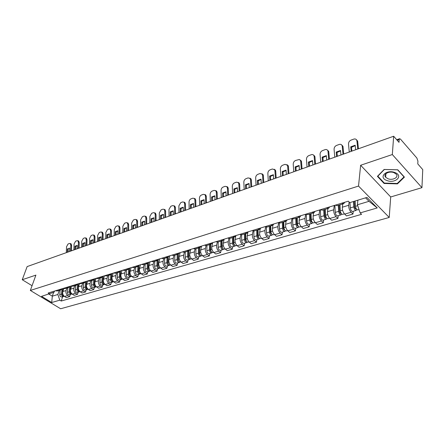 <?xml version="1.0" encoding="UTF-8"?>
<svg xmlns="http://www.w3.org/2000/svg" width="445" height="445" viewBox="0 0 445 445"><rect width="100%" height="100%" fill="white"/><g stroke="black" fill="none" stroke-linecap="round" stroke-linejoin="round"><path stroke-width="0.67" d="M421.943 187.668L392.323 154.543L393.669 136.242L27.145 266.588L22.25 279.727L35.9 275.11L30.343 290.44L60.631 308.758L389.219 217.46L390.699 196.963L421.943 187.668L422.75 169.606L417.783 163.905L417.922 161.14L416.882 158.058L400.5 139.151L399.599 138.718L399.193 139.574L397.185 140.275M392.323 154.543L360.639 165.262L358.525 186.066L30.343 290.44M393.669 136.242L399.004 142.361L399.193 139.574M22.25 279.727L32.057 285.712M63.785 288.66L62.823 291.525C62.339 293.572 62.906 295.219 64.525 296.453L66.361 297.588L69.631 296.637L67.796 295.491C66.177 294.251 65.604 292.599 66.088 290.541L66.906 288.076M55.414 290.796L57.372 290.98L60.542 290.018M70.332 294.501L69.631 296.637M62.072 288.761L60.631 289.99L58.668 289.801M71.567 286.202L70.583 289.183C70.104 291.252 70.677 292.916 72.301 294.167L74.143 295.319L77.491 294.345L75.644 293.188C74.02 291.926 73.442 290.251 73.92 288.176L74.732 285.69M63.157 288.427L65.126 288.621L68.363 287.631M78.187 292.193L77.491 294.345M69.893 286.369L68.452 287.603L66.489 287.409M79.527 283.676L78.52 286.791C78.047 288.877 78.626 290.557 80.256 291.831L82.103 292.999L85.523 292.003L83.677 290.824C82.041 289.545 81.463 287.859 81.93 285.762L82.737 283.248M71.078 286.002L73.047 286.202L76.368 285.195M86.213 289.829L85.523 292.003M77.892 283.921L76.457 285.167L74.487 284.961M87.671 281.079L86.63 284.344C86.169 286.452 86.753 288.149 88.388 289.439L90.246 290.63L93.745 289.606L91.887 288.41C90.252 287.114 89.662 285.406 90.124 283.287L90.919 280.756M79.182 283.521L81.157 283.732L84.55 282.697M94.423 287.414L93.745 289.606M86.074 281.412L84.639 282.67L82.67 282.458M96.003 278.409L94.935 281.835C94.479 283.966 95.069 285.684 96.71 286.997L98.567 288.199L102.15 287.159L100.292 285.946C98.645 284.628 98.05 282.898 98.506 280.762L99.296 278.203M87.476 280.984L89.451 281.201L92.927 280.144M102.823 284.939L102.15 287.159M94.446 278.854L93.016 280.116L91.041 279.894M104.497 275.778L103.429 279.276C102.979 281.424 103.579 283.165 105.226 284.494L107.089 285.718L110.755 284.65L108.891 283.415C107.239 282.08 106.639 280.333 107.084 278.17L107.862 275.589M95.964 278.392L97.939 278.615L101.499 277.53M111.422 282.414L110.755 284.65M103.017 276.228L101.593 277.502L99.613 277.274M113.18 273.119L112.123 276.651C111.684 278.82 112.29 280.584 113.942 281.93L115.811 283.176L119.56 282.08L117.691 280.828C116.034 279.471 115.427 277.702 115.867 275.522L116.64 272.918M104.653 275.733L106.628 275.967L110.277 274.854M120.222 279.822L119.56 282.08M111.79 273.547L110.371 274.826L108.391 274.587M122.069 270.399L121.029 273.964C120.595 276.161 121.207 277.941 122.865 279.31L124.739 280.572L128.583 279.454L126.703 278.181C125.045 276.801 124.428 275.01 124.856 272.807L125.618 270.176M113.547 273.007L115.528 273.252L119.271 272.112M129.228 277.174L128.583 279.454M120.773 270.799L119.36 272.084L117.38 271.834M131.169 267.617L130.146 271.216C129.723 273.43 130.34 275.233 132.004 276.623L133.884 277.908L137.816 276.762L135.936 275.466C134.273 274.07 133.65 272.257 134.067 270.032L134.818 267.373M122.664 270.221L124.645 270.477L128.477 269.308M138.456 274.459L137.816 276.762M129.979 267.979L128.572 269.281L126.586 269.019M140.498 264.764L139.485 268.396C139.068 270.638 139.697 272.462 141.365 273.87L143.251 275.177L147.278 274.003L145.398 272.685C143.724 271.266 143.095 269.431 143.507 267.184L144.247 264.502M132.004 267.362L133.984 267.629L137.917 266.427M147.907 271.678L147.278 274.003M139.407 265.098L138.006 266.399L136.025 266.132M150.048 261.838L149.058 265.509C148.652 267.773 149.286 269.62 150.961 271.05L152.846 272.379L156.979 271.177L155.088 269.837C153.414 268.396 152.78 266.538 153.18 264.269L153.903 261.554M141.577 264.43L143.557 264.708L147.59 263.479M157.597 268.825L156.979 271.177M149.075 262.138L147.679 263.451L145.699 263.173M159.844 258.845L158.865 262.55C158.476 264.836 159.115 266.705 160.795 268.163L162.681 269.514L166.919 268.279L165.028 266.917C163.348 265.454 162.703 263.568 163.093 261.276L163.805 258.539M151.395 261.432L153.375 261.716L157.508 260.459M167.526 265.904L166.919 268.279M158.987 259.107L157.597 260.431L155.622 260.136M169.884 255.769L168.928 259.513C168.544 261.821 169.195 263.718 170.874 265.198L172.771 266.572L177.116 265.303L175.219 263.924C173.539 262.433 172.883 260.525 173.261 258.206L173.956 255.441M161.457 258.35L163.437 258.651L167.682 257.355M177.705 262.906L177.116 265.303M169.156 255.997L167.776 257.327L165.796 257.021M180.181 252.621L179.246 256.403C178.873 258.734 179.535 260.653 181.221 262.161L183.112 263.557L187.573 262.255L185.676 260.848C183.991 259.335 183.329 257.405 183.69 255.063L184.375 252.27L182.389 251.948M171.787 255.191L173.761 255.502L178.122 254.173L177.939 259.908L178.84 261.276M188.152 259.836L187.573 262.255M179.58 252.805L178.211 254.145L176.237 253.828M190.744 249.389L189.831 253.211C189.475 255.569 190.143 257.51 191.828 259.04L193.725 260.464L198.303 259.129L196.401 257.7C194.715 256.159 194.042 254.201 194.393 251.831L195.06 249.005M198.865 256.682L198.303 259.129M190.288 249.528L188.925 250.88L186.956 250.546M201.585 246.068L200.701 249.929C200.356 252.315 201.029 254.284 202.72 255.842L204.617 257.288L209.317 255.919L207.415 254.462C205.724 252.893 205.045 250.913 205.384 248.516L206.035 245.634M193.269 248.616L195.238 248.955L199.838 247.554M209.862 253.444L209.317 255.919M201.273 246.168L199.927 247.526L197.958 247.181M212.716 242.664L211.853 246.563C211.525 248.978 212.209 250.969 213.9 252.554L215.803 254.028L220.625 252.621L218.723 251.136C217.032 249.545 216.342 247.537 216.665 245.117L217.31 242.147M204.444 245.195L206.408 245.551L211.136 244.11M221.154 250.123L220.625 252.621M212.56 242.714L211.225 244.083L209.261 243.721M224.147 239.188L223.312 243.109C223.001 245.545 223.69 247.57 225.387 249.178L227.289 250.68L232.24 249.239L230.338 247.726C228.647 246.102 227.951 244.066 228.252 241.618L228.897 238.537M215.925 241.685L217.883 242.052L222.745 240.573M232.752 246.714L232.24 249.239M224.152 239.165L222.834 240.545L220.876 240.167M235.794 236.061L235.082 239.555C234.788 242.019 235.488 244.071 237.185 245.712L239.087 247.242L244.177 245.757L242.275 244.216C240.578 242.564 239.877 240.5 240.161 238.025L240.806 234.799M227.729 238.075L229.676 238.459L234.676 236.935M244.672 243.204L244.177 245.757M236.067 235.522L234.765 236.907L232.818 236.518M247.821 232.629L247.186 235.906C246.908 238.398 247.62 240.478 249.317 242.147L251.214 243.704L256.448 242.18L254.551 240.612C252.849 238.926 252.137 236.835 252.404 234.331L253.049 230.922M239.861 234.359L241.802 234.76L246.947 233.191M256.921 239.599L256.448 242.18M248.321 231.773L247.031 233.169L245.095 232.757M260.203 229.008L259.63 232.151C259.368 234.671 260.086 236.785 261.788 238.481L263.679 240.072L269.064 238.503L267.167 236.901C265.47 235.188 264.747 233.063 264.998 230.532L265.648 226.9M252.337 230.543L254.267 230.961L259.569 229.347M269.514 235.894L269.064 238.503M260.92 227.918L259.652 229.32L257.727 228.897M272.957 225.215L272.423 228.291C272.184 230.844 272.918 232.98 274.615 234.71L276.506 236.334L282.041 234.721L280.15 233.085C278.453 231.339 277.719 229.186 277.953 226.627L278.609 222.717M265.175 226.616L267.1 227.05L272.557 225.387M282.475 232.084L282.041 234.721M273.886 223.952L272.64 225.359L270.721 224.92M286.091 221.254L285.595 224.319C285.378 226.9 286.118 229.069 287.815 230.833L289.701 232.485L295.402 230.827L293.511 229.158C291.82 227.378 291.075 225.192 291.28 222.606L291.937 218.428M278.398 222.572L280.305 223.023L285.924 221.31M295.808 228.157L295.402 230.827M287.236 219.863L286.007 221.287L284.105 220.826M299.618 217.138L299.151 220.231C298.957 222.839 299.707 225.042 301.404 226.839L303.284 228.524L309.153 226.816L307.272 225.114C305.582 223.301 304.825 221.087 305.009 218.462L305.626 214.24M292.009 218.406L293.9 218.879L299.696 217.115M309.531 224.119L309.153 226.816M300.981 215.658L299.774 217.088L297.889 216.604M313.553 212.888L313.119 216.02C312.946 218.656 313.708 220.892 315.399 222.728L317.274 224.447L323.32 222.689L321.446 220.948C319.755 219.101 318.993 216.849 319.148 214.195L319.721 209.923M306.032 214.112L307.912 214.607L313.881 212.788M323.671 219.958L323.32 222.689M315.143 211.325L313.964 212.766L312.09 212.259M327.904 208.516L327.503 211.675C327.359 214.345 328.132 216.62 329.817 218.489L331.686 220.247L337.916 218.434L336.053 216.654C334.367 214.768 333.589 212.488 333.722 209.801L334.245 205.479M320.483 209.69L322.347 210.207L328.51 208.332M338.239 215.675L337.916 218.434M329.739 206.858L328.588 208.305L326.736 207.782M342.7 204.005L342.333 207.203C342.216 209.907 343 212.209 344.68 214.117L346.544 215.92L352.968 214.045L351.111 212.232C349.431 210.307 348.641 207.987 348.747 205.267L349.103 201.986M335.391 205.128L337.232 205.668L343.59 203.732M353.258 211.253L352.968 214.045M344.792 202.253L343.674 203.71L341.838 203.159M53.617 292.382L52.315 296.175L57.861 294.512L59.252 290.407M54.49 291.08L54.106 292.198L41.541 296.353L51.72 302.517L52.315 296.175L48.933 294.106M357.875 200.178L357.407 204.795L369.011 201.318L377.249 207.937L366.93 197.424L349.77 202.642L348.29 201.185L48.143 293.021L49.59 293.906M377.249 207.937L360.155 212.905L357.407 204.795M57.861 294.512L59.814 300.169L61.226 301.031L361.585 214.318L360.155 212.905M59.814 300.169L51.72 302.517M389.219 217.46L358.525 186.066M390.699 196.963L360.639 165.262M397.802 169.801L384.135 169.456L377.416 176.359L384.102 183.468L397.441 183.88L404.422 177.116L397.802 169.801M369.011 201.318L365.584 197.836M62.656 296.759L61.226 301.031M397.48 183.251L397.441 183.88M384.146 182.895L384.102 183.468M67.273 252.321L67.401 248.939L68.207 249.15L68.102 252.026M69.537 251.514L69.659 248.126L67.401 248.939M70.555 243.638L71.022 243.76L71.623 245.39L70.816 245.173L70.215 243.543L69.448 243.482L68.057 243.994L66.539 246.73L66.316 252.66M71.428 250.841L71.623 245.39M70.605 251.136L70.816 245.173M62.356 294.306L62.606 295.163M61.972 288.927L61.521 294.106C61.633 295.764 62.361 296.548 63.696 296.453L64.069 296.264M60.158 290.134L59.764 294.629C59.88 296.287 60.603 297.065 61.938 296.971L63.696 296.453M62.812 288.532L62.35 293.856C62.411 295.33 63.045 296.136 64.252 296.264M74.843 249.628L74.96 246.213L75.767 246.43L75.672 249.334M77.152 248.805L77.269 245.384L74.96 246.213M78.148 240.856L78.643 240.99L79.243 242.62L78.437 242.397L77.831 240.773L77.029 240.701L75.611 241.223L74.07 243.988L73.864 249.979M79.071 248.126L79.243 242.62M75.767 246.43L77.258 245.579M78.242 248.421L78.437 242.397M82.575 246.88L82.681 243.432L83.488 243.654L83.404 246.586M84.939 246.041L85.04 242.581L82.681 243.432M85.902 238.019L86.425 238.164L87.031 239.788L86.224 239.566L85.618 237.936L84.778 237.858L83.326 238.392L81.758 241.19L81.574 247.236M86.875 245.351L87.031 239.788M83.488 243.654L85.034 242.781M86.046 245.646L86.224 239.566M90.474 244.066L90.569 240.589L91.381 240.817L91.303 243.771M92.894 243.209L92.983 239.721L90.569 240.589M93.684 235.132L94.39 235.272L94.991 236.896L94.179 236.668L93.578 235.043L92.694 234.949L91.208 235.494L89.617 238.331L89.456 244.433M94.857 242.508L94.991 236.896M91.381 240.817L92.977 239.927M94.028 242.803L94.179 236.668M386.9 180.503C395.293 183.969 403.843 175.703 394.893 172.532C386.232 169.039 378.033 177.494 386.9 180.503M387.923 178.718C392.74 180.737 399.193 177.188 396.172 174.101L393.97 172.677C389.102 170.652 382.739 174.206 385.659 177.238L387.923 178.718M384.358 169.501L397.596 169.834L404.01 176.921L397.246 183.474L384.319 183.079L377.849 176.187L384.363 169.462M377.872 175.892L377.849 176.187M70.076 291.898L70.371 292.938M69.648 286.736L69.231 291.803C69.348 293.478 70.076 294.273 71.411 294.184L71.795 293.989M67.818 287.798L67.434 292.337C67.551 294.011 68.28 294.801 69.615 294.712L71.411 294.184M70.521 286.174L70.082 291.547C70.149 293.071 70.805 293.884 72.034 293.984M77.975 289.372L78.309 290.652M77.502 284.466L77.113 289.45C77.235 291.147 77.97 291.948 79.305 291.859L79.694 291.659M75.644 285.412L75.277 289.995C75.4 291.686 76.128 292.487 77.469 292.404L79.305 291.859M78.409 283.76L77.981 289.189C78.064 290.763 78.737 291.581 79.994 291.647M86.552 286.63L86.057 286.78L86.469 281.296L86.007 287.286L86.419 288.299M85.54 282.124L85.173 287.042C85.301 288.755 86.035 289.573 87.376 289.489L87.771 289.272M83.649 282.976L83.293 287.603C83.426 289.311 84.161 290.123 85.496 290.04L87.376 289.489M86.057 286.78C86.163 288.399 86.853 289.228 88.132 289.261M98.556 241.196L98.634 237.68L99.452 237.914L99.38 240.901M101.026 240.317L101.098 236.796L98.634 237.68M101.805 232.162L102.528 232.323L103.129 233.942L102.317 233.708L101.716 232.084L100.787 231.979L99.268 232.535L97.655 235.405L97.511 241.568M103.012 239.61L103.129 233.942M99.452 237.914L101.098 237.007M102.183 239.905L102.317 233.708M106.817 238.259L106.883 234.71L107.696 234.949L107.64 237.964M109.342 237.357L109.403 233.803L106.883 234.71M110.11 229.125L110.85 229.303L111.45 230.922L110.638 230.677L110.037 229.058L109.064 228.941L107.512 229.509L105.865 232.412L105.743 238.637M111.356 236.645L111.45 230.922M107.696 234.949L109.403 234.02M110.527 236.935L110.638 230.677M94.679 278.781L94.257 284.833L94.718 285.896M93.761 279.705L93.417 284.583C93.55 286.313 94.29 287.136 95.63 287.058L96.037 286.836M91.831 280.478L91.498 285.156C91.631 286.88 92.371 287.704 93.711 287.626L95.63 287.058M94.713 278.77L94.323 284.31C94.44 285.985 95.152 286.819 96.459 286.814M103.095 276.206L102.695 282.319L103.201 283.426M102.172 277.213L101.849 282.063C101.994 283.815 102.734 284.65 104.074 284.572L104.492 284.344M100.208 277.925L99.886 282.647C100.03 284.394 100.77 285.228 102.111 285.15L104.074 284.572M103.151 276.189L102.784 281.785C102.917 283.51 103.646 284.355 104.975 284.31M115.266 235.255L115.316 231.667L116.134 231.912L116.089 234.96M117.847 234.331L117.897 230.738L115.316 231.667M118.604 226.016L119.366 226.216L119.961 227.829L119.149 227.579L118.548 225.971L117.53 225.832L115.939 226.416L114.27 229.359L114.17 235.644M119.889 233.608L119.961 227.829M116.134 231.912L117.897 230.966M119.065 233.903L119.149 227.579M123.91 232.179L123.949 228.558L124.767 228.808L124.734 231.884M126.552 231.239L126.586 227.606L123.949 228.558M127.298 222.839L128.077 223.062L128.672 224.664L127.854 224.413L127.264 222.806L126.191 222.656L124.567 223.251L122.865 226.227L122.787 232.579M128.616 230.504L128.672 224.664M124.767 228.808L126.586 227.84M127.793 230.799L127.854 224.413M132.755 229.036L132.777 225.376L133.595 225.632L133.572 228.741M135.458 228.074L135.48 224.402L132.777 225.376M136.192 219.585L136.993 219.836L137.583 221.426L136.765 221.171L136.181 219.574L135.052 219.402L133.389 220.014L131.653 223.028L131.609 229.442M137.555 227.328L137.583 221.426M133.595 225.632L135.48 224.642M136.732 227.618L136.765 221.171M141.805 225.815L141.816 222.122L142.634 222.383L142.628 225.52M144.575 224.831L144.581 221.126L141.816 222.122M145.298 216.259L146.127 216.537L146.7 218.117L145.888 217.85L145.309 216.27L144.119 216.075L142.417 216.698L140.653 219.752L140.637 226.232M146.7 224.074L146.7 218.117M142.634 222.383L144.581 221.365M145.882 224.363L145.888 217.85M151.078 222.517L151.072 218.784L151.89 219.051L151.895 222.227M153.914 221.51L153.903 217.766L151.072 218.784M154.621 212.855L155.477 213.161L156.039 214.724L155.227 214.451L154.66 212.882L153.408 212.666L151.662 213.305L149.87 216.398L149.876 222.945M156.067 220.742L156.039 214.724M151.89 219.051L153.903 218.017M155.249 221.032L155.227 214.451M160.573 219.14L160.55 215.369L161.368 215.641L161.385 218.851M163.476 218.106L163.448 214.323L160.55 215.369M164.172 209.361L165.056 209.701L165.607 211.247L164.789 210.969L164.238 209.423L162.915 209.172L161.129 209.829L159.304 212.966L159.343 219.58M165.657 217.332L165.607 211.247M161.368 215.641L163.448 214.585M164.845 217.622L164.789 210.969M170.296 215.68L170.257 211.87L171.075 212.154L171.108 215.391M173.277 214.624L173.227 210.802L170.257 211.87M173.962 205.79L174.868 206.163L175.408 207.687L174.59 207.403L174.056 205.879L172.66 205.596L170.83 206.269L168.972 209.445L169.039 216.131M175.486 213.834L175.408 207.687M171.075 212.154L173.233 211.064M174.674 214.123L174.59 207.403M180.264 212.137L180.208 208.288L181.02 208.571L181.076 211.848M183.318 211.052L183.251 207.186L180.208 208.288M183.991 202.13L184.931 202.542L185.448 204.038L184.636 203.743L184.113 202.247L182.645 201.93L180.77 202.62L178.873 205.84L178.973 212.593M185.559 210.251L185.448 204.038M181.02 208.571L183.257 207.465M184.753 210.541L184.636 203.743M111.701 273.708L111.328 279.749L111.884 280.895M110.788 274.637L110.482 279.488C110.633 281.257 111.378 282.102 112.718 282.03L113.147 281.791M108.775 275.31L108.474 280.089C108.625 281.852 109.364 282.697 110.71 282.62L112.718 282.03M111.45 278.976L111.356 279.299M111.784 273.553L111.439 279.204C111.589 280.973 112.335 281.824 113.675 281.746L113.686 281.746M120.506 271.239L120.167 277.113L120.773 278.303M119.605 271.99L119.321 276.846C119.477 278.637 120.228 279.493 121.568 279.427L122.002 279.176M117.547 272.64L117.263 277.463C117.419 279.249 118.17 280.105 119.51 280.033L121.568 279.427M120.328 276.045L120.206 276.467M120.612 271.083L120.3 276.556C120.456 278.348 121.207 279.21 122.547 279.137L122.609 279.121M129.523 268.652L129.217 274.42L129.873 275.639M128.633 269.258L128.371 274.148C128.538 275.956 129.289 276.823 130.63 276.762L131.069 276.501M126.53 269.898L126.263 274.776C126.43 276.579 127.181 277.446 128.522 277.38L130.63 276.762M129.417 273.024L129.261 273.558M129.656 268.496L129.373 273.847C129.54 275.655 130.29 276.529 131.631 276.467L131.748 276.428M138.762 265.965L138.49 271.656L139.196 272.913M137.883 266.438L137.644 271.378C137.816 273.208 138.573 274.092 139.908 274.031L140.364 273.758M135.731 267.095L135.486 272.023C135.653 273.847 136.409 274.726 137.75 274.665L139.908 274.031M138.723 269.915L138.54 270.566M138.918 265.815L138.668 271.072C138.84 272.902 139.597 273.786 140.931 273.731L141.109 273.675M148.23 263.173L147.99 268.83L148.741 270.115M147.362 263.551L147.139 268.541C147.323 270.393 148.079 271.289 149.42 271.233L149.882 270.949M145.153 264.224L144.931 269.203C145.109 271.05 145.865 271.94 147.2 271.884L149.42 271.233M148.257 266.716L148.046 267.495M148.413 263.028L148.191 268.229C148.374 270.082 149.131 270.977 150.466 270.922L150.705 270.855M157.942 260.281L157.725 265.926L158.526 267.245M157.074 260.592L156.879 265.637C157.063 267.506 157.825 268.418 159.16 268.363L159.633 268.068M154.81 261.282L154.61 266.316C154.793 268.179 155.555 269.086 156.89 269.03L159.16 268.363M158.025 263.418L157.786 264.33M158.147 260.147L157.953 265.315C158.142 267.189 158.904 268.101 160.239 268.046L160.534 267.962M167.893 257.282L167.704 262.956L168.555 264.302M167.031 257.555L166.858 262.656C167.053 264.547 167.821 265.47 169.15 265.426L169.634 265.114M164.711 258.261L164.533 263.351C164.728 265.237 165.49 266.16 166.825 266.11L169.15 265.426M168.038 260.019L167.765 261.076M168.132 257.171L167.96 262.328C168.16 264.224 168.922 265.148 170.257 265.103L170.619 264.992M177.238 254.44L177.093 259.602C177.299 261.515 178.067 262.45 179.396 262.411L179.891 262.083M174.857 255.169L174.707 260.314C174.913 262.222 175.68 263.156 177.01 263.112L179.396 262.411M178.3 256.509L178 257.722M178.367 254.089L178.222 259.263C178.434 261.182 179.202 262.116 180.531 262.077L180.959 261.949M190.482 208.505L190.404 204.611L191.222 204.906L191.289 208.215M193.614 207.392L193.525 203.487L190.404 204.611M194.27 198.375L195.244 198.832L195.744 200.3L194.932 200L194.432 198.531L192.874 198.175L190.955 198.882C189.759 199.477 189.114 200.561 189.025 202.147L189.158 208.972M195.889 206.58L195.744 200.3M191.222 204.906L193.536 203.771M195.082 206.864L194.932 200M200.962 204.778L200.862 200.84L201.674 201.146L201.757 204.494M204.172 203.638L204.066 199.688L200.862 200.84M204.817 194.532L205.824 195.032L206.302 196.468L205.49 196.156L205.012 194.721L203.371 194.326L201.401 195.049C200.172 195.655 199.516 196.757 199.432 198.359L199.599 205.262M206.48 202.814L206.302 196.468M201.674 201.146L204.071 199.983M205.679 203.098L205.49 196.156M211.709 200.956L211.586 196.979L212.398 197.291L212.504 200.673M214.996 199.783L214.874 195.794L211.586 196.979M215.636 190.582L216.676 191.144L217.132 192.529L216.32 192.212L215.864 190.822L214.134 190.371L212.109 191.116C210.852 191.734 210.185 192.852 210.107 194.476L210.313 201.452M217.344 198.948L217.132 192.529M212.398 197.291L214.879 196.095M216.548 199.232L216.32 192.212M222.734 197.035L222.589 193.013L223.401 193.33L223.523 196.751M226.11 195.833L225.96 191.795L222.589 193.013M226.739 186.538L227.812 187.15L228.24 188.496L227.434 188.168L227.006 186.822L225.176 186.316L223.101 187.078C221.81 187.712 221.132 188.852 221.059 190.488L221.304 197.541M228.491 194.988L228.24 188.496M223.401 193.33L225.971 192.107M227.701 195.266L227.434 188.168M234.053 193.008L233.886 188.941L234.693 189.27L234.838 192.73M237.519 191.773L237.346 187.695L233.886 188.941M238.131 182.383L239.249 183.062L239.649 184.352L238.843 184.013L238.442 182.728L236.512 182.155L234.382 182.94C233.058 183.59 232.362 184.742 232.296 186.399L232.585 193.531M239.933 190.916L239.649 184.352M234.693 189.27L237.357 188.018M239.154 191.194L238.843 184.013M245.673 188.875L245.479 184.764L246.285 185.103L246.452 188.602M249.233 187.606L249.033 183.479L245.479 184.764M249.834 178.122L250.991 178.868L251.358 180.097L250.557 179.752L250.19 178.523L248.149 177.889L245.963 178.69C244.605 179.352 243.893 180.52 243.832 182.2L244.166 189.414M251.686 186.739L251.358 180.097M246.285 185.103L249.05 183.813M250.913 187.011L250.557 179.752M188.569 250.991L188.441 256.782L189.386 258.172M187.712 251.247L187.595 256.465C187.807 258.406 188.58 259.357 189.904 259.318L190.41 258.973M185.27 251.992L185.148 257.199C185.359 259.129 186.127 260.075 187.456 260.041L189.904 259.318M188.825 252.882L188.496 254.262M188.869 250.897L188.752 256.12C188.969 258.061 189.742 259.012 191.066 258.979L191.572 258.829M199.31 247.715L199.215 253.572L200.211 254.979M198.459 247.971L198.37 253.249C198.592 255.208 199.366 256.175 200.689 256.148L201.207 255.78M195.956 248.738L195.861 254C196.078 255.953 196.851 256.915 198.175 256.887L200.689 256.148M199.621 249.139L199.265 250.696M199.649 247.609L199.56 252.893C199.788 254.857 200.561 255.825 201.88 255.797L202.464 255.625M210.34 244.35L210.274 250.274L211.319 251.703M209.495 244.611L209.434 249.945C209.667 251.931 210.441 252.91 211.759 252.888L212.287 252.504M206.919 245.395L206.853 250.719C207.086 252.699 207.86 253.672 209.178 253.65L211.759 252.888M210.702 245.262L210.313 247.019M210.713 244.238L210.657 249.584C210.891 251.57 211.67 252.554 212.983 252.526L213.644 252.332M221.666 240.901L221.632 246.892L222.722 248.332M220.82 241.157L220.792 246.558C221.037 248.566 221.816 249.562 223.129 249.545L223.663 249.133M218.178 241.963L218.145 247.348C218.384 249.35 219.163 250.34 220.475 250.324L223.129 249.545M222.072 241.251L221.655 243.215M222.077 240.773L222.049 246.18C222.294 248.193 223.073 249.189 224.386 249.172L225.126 248.955M233.297 237.352L233.302 243.415L234.437 244.872M232.457 237.608L232.462 243.07C232.718 245.106 233.497 246.118 234.804 246.107L235.355 245.673M229.748 238.437L229.742 243.882C229.993 245.913 230.777 246.919 232.079 246.908L234.804 246.107M233.72 237.224L233.297 239.288M233.747 237.218L233.753 242.686C234.009 244.722 234.793 245.74 236.095 245.729L236.929 245.484M245.245 233.714L245.295 239.844L246.474 241.307M244.416 233.964L244.455 239.493C244.722 241.552 245.507 242.581 246.803 242.575L247.364 242.113M241.629 234.81L241.657 240.328C241.924 242.38 242.703 243.404 244.005 243.398L246.803 242.575M245.573 233.614L245.256 235.221M245.74 233.558L245.785 239.093C246.052 241.157 246.836 242.191 248.132 242.186L249.055 241.913M257.611 184.631L257.388 180.47L258.189 180.82L258.378 184.358M261.265 183.329L261.043 179.151L257.388 180.47M261.86 173.745L263.056 174.568L263.384 175.731L262.589 175.374L262.255 174.212L260.103 173.5L257.855 174.323C256.459 175.002 255.736 176.187 255.68 177.883L256.059 185.181M263.757 182.444L263.384 175.731M258.189 180.82L261.059 179.496M262.989 182.717L262.589 175.374M257.533 229.965L257.622 236.173L258.845 237.636M256.709 230.215L256.787 235.811C257.065 237.897 257.85 238.943 259.14 238.948L259.708 238.453M253.839 231.044L253.911 236.668C254.184 238.748 254.968 239.794 256.259 239.794L259.14 238.948M257.755 229.898L257.549 231.011M258.067 229.804L258.15 235.405C258.428 237.491 259.213 238.542 260.503 238.548L261.526 238.247M269.87 180.269L269.626 176.059L270.427 176.42L270.632 179.997M273.631 178.935L273.38 174.707L269.626 176.059M274.215 169.245L275.449 170.157L275.744 171.242L274.949 170.874L274.654 169.79L272.379 168.989L270.07 169.84C268.641 170.535 267.901 171.737 267.857 173.455L268.279 180.837M276.161 178.033L275.744 171.242M270.427 176.42L273.402 175.063M275.405 178.3L274.949 170.874M270.165 226.116L270.299 232.401L271.567 233.853M269.353 226.366L269.464 232.023C269.759 234.137 270.543 235.205 271.823 235.216L272.407 234.687M266.399 227.122L266.505 232.907C266.794 235.016 267.584 236.072 268.863 236.089L271.823 235.216M270.276 226.082L270.176 226.65M270.749 225.938L270.872 231.606C271.161 233.725 271.951 234.788 273.224 234.804L274.354 234.47M282.48 175.786L282.202 171.525L282.998 171.898L283.231 175.519M286.346 174.412L286.063 170.135L282.202 171.525M286.919 164.628L288.193 165.629L288.449 166.625L287.659 166.246L287.403 165.251L285.006 164.355L282.631 165.229C281.162 165.941 280.406 167.164 280.367 168.9L280.839 176.37M288.916 173.494L288.449 166.625M282.998 171.898L286.085 170.507M288.165 173.761L287.659 166.246M283.159 222.155L283.337 228.513L284.65 229.954M282.353 222.4L282.514 228.129C282.82 230.271 283.604 231.356 284.872 231.378L285.468 230.805M279.315 223.034L279.466 229.042C279.772 231.172 280.556 232.251 281.83 232.273L284.872 231.378M283.793 221.96L283.954 227.701C284.266 229.843 285.05 230.927 286.319 230.949L287.553 230.588M295.441 171.175L295.135 166.869L295.925 167.248L296.186 170.913M299.418 169.762L299.101 165.44L295.135 166.869M299.986 159.877L301.293 160.979L301.515 161.88L300.731 161.49L300.292 160.206L299.279 159.505L295.541 160.489C294.028 161.218 293.261 162.458 293.227 164.222L293.756 171.776M302.033 168.833L301.515 161.88M295.925 167.248L299.129 165.818M301.293 169.094L300.731 161.49M296.537 218.078L296.759 224.514L298.111 225.938M295.741 218.317L295.942 224.119C296.259 226.294 297.049 227.395 298.306 227.423L298.906 226.805M292.599 218.768L292.804 225.059C293.122 227.223 293.911 228.318 295.168 228.346L298.306 227.423M297.221 217.866L297.427 223.679C297.75 225.849 298.539 226.956 299.791 226.983L301.143 226.588M308.774 166.436L308.435 162.075L309.219 162.464L309.509 166.174M312.868 164.978L312.518 160.601L308.435 162.075M313.43 154.994L314.771 156.201L314.954 156.996L314.176 156.595L313.992 155.8C313.458 154.688 312.574 154.315 311.333 154.693L308.824 155.611C307.267 156.362 306.477 157.625 306.455 159.405L307.044 167.053M315.527 164.033L314.954 156.996M309.219 162.464L312.551 160.995M314.793 164.294L314.176 156.595M310.31 213.878L310.582 220.397L311.723 222.011L311.973 221.782M309.52 214.117L309.77 219.991C310.104 222.194 310.894 223.312 312.134 223.357L312.746 222.684M306.271 214.29L306.538 220.959C306.872 223.151 307.662 224.263 308.908 224.302L312.134 223.357M311.049 213.65L311.3 219.535C311.634 221.738 312.423 222.862 313.669 222.906L315.138 222.472M322.497 161.557L322.124 157.141L322.903 157.547L323.22 161.296M326.708 160.055L326.324 155.628L322.124 157.141M327.27 149.971L328.644 151.289L328.788 151.973L328.015 151.561L327.87 150.877C327.336 149.665 326.407 149.253 325.072 149.648L322.486 150.599C320.889 151.361 320.083 152.646 320.072 154.448L320.717 162.186M329.411 159.093L328.788 151.973M322.903 157.547L326.363 156.034M328.694 159.349L328.015 151.561M324.494 209.556L324.822 216.159L325.963 217.8L326.241 217.494M323.715 209.79L324.01 215.742C324.361 217.972 325.15 219.112 326.38 219.163L326.997 218.428M320.35 209.734L320.689 216.732C321.034 218.957 321.824 220.091 323.059 220.142L326.38 219.163M325.289 209.311L325.59 215.269C325.94 217.505 326.736 218.645 327.959 218.695L329.561 218.228M336.626 156.529L336.214 152.062L336.987 152.479L337.332 156.278M340.965 154.988L340.542 150.505L336.214 152.062M341.521 144.797L342.917 146.244L343.028 146.8L342.261 146.372L342.149 145.815C341.632 144.492 340.653 144.041 339.218 144.458L336.553 145.432C334.907 146.221 334.084 147.523 334.078 149.348L334.79 157.185M343.712 154.009L343.028 146.8M336.987 152.479L340.581 150.927M343.006 154.259L342.261 146.372M339.107 205.101L339.496 211.787L340.636 213.461L340.937 213.049M338.345 205.329L338.695 211.358C339.062 213.617 339.852 214.779 341.065 214.84L341.688 214.039M334.868 205.29L335.263 212.382C335.63 214.635 336.42 215.792 337.638 215.853L341.065 214.84M339.969 204.839L340.319 210.874C340.686 213.138 341.482 214.301 342.689 214.362L344.424 213.856M351.177 151.356L350.727 146.833L351.489 147.262L351.873 151.105M355.644 149.765L355.188 145.226L350.727 146.833M356.206 139.48L357.619 141.048L357.697 141.471L356.935 141.032L356.862 140.609C356.356 139.168 355.327 138.668 353.781 139.107L351.038 140.114C349.347 140.92 348.502 142.25 348.507 144.097L349.286 152.029M358.442 148.769L357.697 141.471M351.489 147.262L355.232 145.665M357.752 149.019L356.935 141.032M354.231 201.285L354.626 207.281L355.766 208.983L356.083 208.438M353.48 201.513L353.831 206.842C354.214 209.133 355.004 210.313 356.2 210.39L356.823 209.5M349.959 202.586L350.298 207.893C350.677 210.179 351.467 211.358 352.668 211.431L356.2 210.39M355.155 201.007L355.511 206.335C355.894 208.633 356.684 209.817 357.88 209.895L359.02 209.556M348.747 205.267L342.333 207.203M333.722 209.801L327.503 211.675M319.148 214.195L313.119 216.02M305.009 218.462L299.151 220.231M291.28 222.606L285.595 224.319M277.953 226.627L272.423 228.291M264.998 230.532L259.63 232.151M252.404 234.331L247.186 235.906M240.161 238.025L235.082 239.555M228.252 241.618L223.312 243.109M216.665 245.117L211.853 246.563M205.384 248.516L200.701 249.929M194.393 251.831L189.831 253.211M183.69 255.063L179.246 256.403M173.261 258.206L168.928 259.513M163.093 261.276L158.865 262.55M153.18 264.269L149.058 265.509M143.507 267.184L139.485 268.396M134.067 270.032L130.146 271.216M124.856 272.807L121.029 273.964M115.867 275.522L112.123 276.651M107.084 278.17L103.429 279.276M98.506 280.762L94.935 281.835M90.124 283.287L86.63 284.344M81.93 285.762L78.52 286.791M73.92 288.176L70.583 289.183M66.088 290.541L62.823 291.525M336.053 216.654L329.817 218.489M321.446 220.948L315.399 222.728M307.272 225.114L301.404 226.839M293.511 229.158L287.815 230.833M280.15 233.085L274.615 234.71M267.167 236.901L261.788 238.481M254.551 240.612L249.317 242.147M242.275 244.216L237.185 245.712M230.338 247.726L225.387 249.178M218.723 251.136L213.9 252.554M207.415 254.462L202.72 255.842M196.401 257.7L191.828 259.04M185.676 260.848L181.221 262.161M175.219 263.924L170.874 265.198M165.028 266.917L160.795 268.163M155.088 269.837L150.961 271.05M145.398 272.685L141.365 273.87M135.936 275.466L132.004 276.623M126.703 278.181L122.865 279.31M117.691 280.828L113.942 281.93M108.891 283.415L105.226 284.494M100.292 285.946L96.71 286.997M91.887 288.41L88.388 289.439M83.677 290.824L80.256 291.831M75.644 293.188L72.301 294.167M67.796 295.491L64.525 296.453M351.111 212.232L344.68 214.117M61.521 294.106L59.764 294.629M62.723 293.745L62.35 293.856M69.231 291.803L67.434 292.337M70.488 291.425L70.082 291.547M77.113 289.45L75.277 289.995M78.431 289.055L77.981 289.189M85.173 287.042L83.293 287.603M93.417 284.583L91.498 285.156M94.863 284.149L94.323 284.31M101.849 282.063L99.886 282.647M103.368 281.613L102.784 281.785M110.482 279.488L108.474 280.089M112.073 279.015L111.439 279.204M119.321 276.846L117.263 277.463M120.984 276.351L120.3 276.556M128.371 274.148L126.263 274.776M130.112 273.625L129.373 273.847M137.644 271.378L135.486 272.023M139.463 270.838L138.668 271.072M147.139 268.541L144.931 269.203M149.042 267.973L148.191 268.229M156.879 265.637L154.61 266.316M158.865 265.042L157.953 265.315M166.858 262.656L164.533 263.351M168.939 262.038L167.96 262.328M177.093 259.602L174.707 260.314M179.268 258.951L178.222 259.263M189.186 257.855L188.897 257.939M187.595 256.465L185.148 257.199M189.87 255.786L188.752 256.12M200 254.651L199.677 254.746M198.37 253.249L195.861 254M200.745 252.538L199.56 252.893M211.102 251.358L210.741 251.47M209.434 249.945L206.853 250.719M211.92 249.206L210.657 249.584M222.506 247.982L222.105 248.104M220.792 246.558L218.145 247.348M223.39 245.779L222.049 246.18M234.22 244.511L233.781 244.644M232.462 243.07L229.742 243.882M235.183 242.258L233.753 242.686M246.257 240.945L245.773 241.09M244.455 239.493L241.657 240.328M247.298 238.642L245.785 239.093M258.634 237.28L258.106 237.435M256.787 235.811L253.911 236.668M259.758 234.921L258.15 235.405M271.361 233.508L270.788 233.681M269.464 232.023L266.505 232.907M272.574 231.094L270.872 231.606M284.461 229.626L283.838 229.815M282.514 228.129L279.466 229.042M285.762 227.161L283.954 227.701M297.944 225.632L297.266 225.832M295.942 224.119L292.804 225.059M299.346 223.106L297.427 223.679M311.828 221.521L311.094 221.738M309.77 219.991L306.538 220.959M313.33 218.929L311.3 219.535M326.129 217.282L325.339 217.516M324.01 215.742L320.689 216.732M327.743 214.629L325.59 215.269M340.87 212.916L340.019 213.166M338.695 211.358L335.263 212.382M342.594 210.19L340.319 210.874M356.072 208.41L355.155 208.683M353.831 206.842L350.298 207.893M357.708 205.679L355.511 206.335M188.836 250.908L184.358 252.27M396.712 139.73L399.599 138.718M70.215 243.543L71.022 243.76M77.831 240.773L78.643 240.99M85.618 237.936L86.425 238.164M93.578 235.043L94.39 235.272M385.943 173.628L385.659 177.238M101.716 232.084L102.528 232.323M110.037 229.058L110.85 229.303M118.548 225.971L119.366 226.216M127.264 222.806L128.077 223.062M136.181 219.574L136.993 219.836M145.309 216.27L146.127 216.537M154.66 212.882L155.477 213.161M164.238 209.423L165.056 209.701M174.056 205.879L174.868 206.163M184.113 202.247L184.931 202.542M194.432 198.531L195.244 198.832M205.012 194.721L205.824 195.032M215.864 190.822L216.676 191.144M227.006 186.822L227.812 187.15M238.442 182.728L239.249 183.062M250.19 178.523L250.991 178.868M262.255 174.212L263.056 174.568M274.654 169.79L275.449 170.157M287.403 165.251L288.193 165.629M300.509 160.589L301.293 160.979M313.992 155.8L314.771 156.201M327.87 150.877L328.644 151.289M342.149 145.815L342.917 146.244M356.862 140.609L357.619 141.048"/></g></svg>
